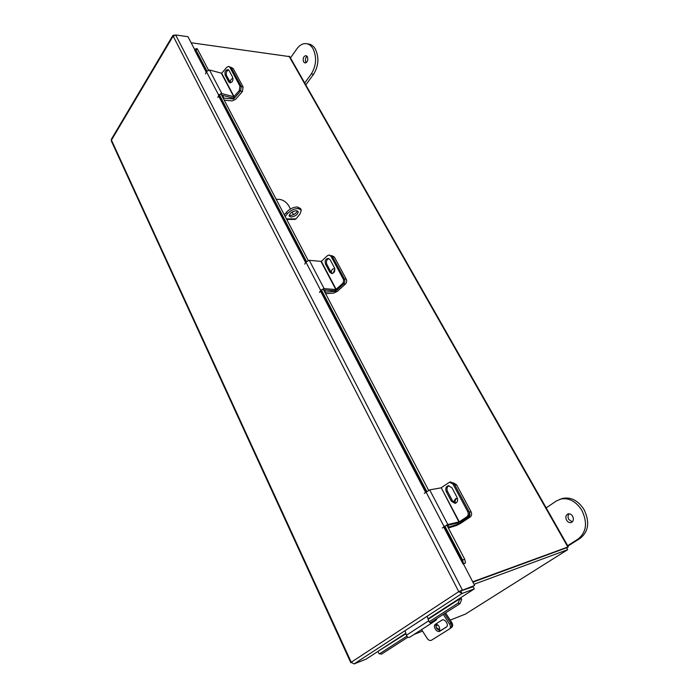 <?xml version="1.0" encoding="UTF-8"?>
<svg xmlns="http://www.w3.org/2000/svg" width="699" height="699" viewBox="0 0 699 699"><rect width="100%" height="100%" fill="white"/><g stroke="black" fill="none" stroke-linecap="round" stroke-linejoin="round"><path stroke-width="1.05" d="M450.217 620.118L465.464 614.072L567.675 549.676L566.592 547.763L472.882 582.162L566.452 547.824M472.699 581.804L568.339 546.845L289.744 56.645L191.124 42.753M566.723 547.999L568.339 546.845M111.359 141.032L111.368 139.258L172.845 35.474L174.619 35.09M194.899 49.979L187.961 36.697L175.659 34.959L172.933 36.435L111.447 140.123L351.248 662.241L350.811 662.696L351.466 662.669M175.659 34.959L462.38 590.035L458.754 591.66L474.621 585.491L443.987 526.53M460.912 590.996L474.621 585.491M377.914 651.459L366.162 659.096L354.043 663.954L351.248 662.241L458.754 591.66L462.022 593.495L474.254 588.916L428.033 618.842M460.309 591.092L473.118 586.741L474.254 588.916M172.845 35.474L458.754 591.66M354.043 663.954L462.022 593.495L460.886 591.293M428.172 619.288L459.767 598.798L459.409 598.466M459.767 598.798L461.637 599.524L460.912 597.575M405.839 633.25L377.792 651.459L405.97 633.696M407.901 637.173L381.619 654.098L379.111 653.783L378.124 651.765M461.637 599.524L459.994 603.639L430.173 622.835M379.111 653.783L381.619 654.098M459.994 603.639L458.142 603.062L429.116 621.795M406.862 636.16L379.845 653.6M458.142 603.062L459.776 598.947M206.362 71.656L194.654 50.075L206.179 72.146M463.454 564.119L465.499 562.774L463.437 563.752M194.969 49.847L195.17 49.079L195.86 49.856L206.852 70.87M195.17 49.079L196.908 48.572L197.607 49.349L208.416 69.987M220.788 93.605L308.207 260.465M323.069 288.827L428.574 490.226M446.74 524.905L464.669 559.121L465.499 562.774M463.463 563.717L462.633 560.056L464.669 559.121M219.206 94.496L306.485 261.417M321.313 289.788L426.652 491.248M444.791 525.936L462.633 560.056M325.603 293.667L333.58 293.134L337.215 291.457L345.472 283.977L343.663 283.829L335.406 291.326L335.057 290.67M324.502 289.989L325.594 292.086L335.406 291.326M325.07 292.663L325.594 292.086M333.143 273.213L334.838 269.045M331.597 255.581L334.358 257.031L346.223 279.146C346.992 280.963 346.748 282.571 345.472 283.977M334.777 268.757L334.201 268.626C332.296 268.809 331.317 270.137 331.265 272.601M336.167 289.369L321.348 261.4L309.29 260.316L324.153 288.661L335.843 289.508L342.379 283.733L343.663 283.829C344.939 282.422 345.192 280.806 344.415 278.988C345.192 280.806 344.939 282.422 343.663 283.829L337.46 289.465L334.524 290.705L323.646 289.928M334.358 257.031L332.549 256.839L344.415 278.988L346.223 279.146M224.213 100.14L232.147 100.892L235.511 99.424L242.457 91.473L240.605 90.966L233.658 98.943L233.186 98.043M222.439 95.317L223.925 98.148L233.658 98.943M223.505 98.777L223.925 98.148M232.182 81.696L232.916 80.044M230.853 67.235L233.195 68.537L243.095 86.973L242.457 91.473M233.02 78.48C231.264 78.681 230.338 80.018 230.233 82.499M234.069 96.611L221.697 73.255L209.473 69.979L221.845 93.579L233.772 96.724L239.285 90.608L240.605 90.966L241.251 86.466L240.605 90.966L235.388 96.96L232.662 97.991L221.566 95.09M233.195 68.537L231.352 67.995L241.251 86.466L243.095 86.973M221.697 73.255L226.808 67.226L228.809 66.405L229.884 67.331L239.932 86.099L241.251 86.466L231.203 67.716L229.884 67.331M230.556 82.84L226.511 75.562C225.751 72.862 226.45 70.992 228.617 69.944M228.861 66.422L231.203 67.716M228.704 81.809L229.884 82.814C232.461 82.36 233.387 80.49 232.653 77.205L229.115 70.582L227.97 69.594C225.393 70.031 224.475 71.901 225.192 75.186L228.704 81.809L230.023 82.176M239.285 90.608L239.932 86.099M221.845 93.579L218.726 95.204L217.843 97.476M205.541 73.884L206.388 71.578L209.473 69.979M321.348 261.4L327.412 255.694L329.22 255.004L331.073 256.367L343.13 278.875L344.415 278.988L332.366 256.507L331.073 256.367M332.392 273.519L331.02 272.199L326.809 264.292C325.891 261.505 326.582 259.582 328.862 258.534M329.281 255.013L332.366 256.507M329.718 272.086L331.763 273.562C334.463 272.925 335.345 270.985 334.41 267.743L330.173 259.801L328.189 258.359C325.489 258.971 324.598 260.902 325.516 264.161L329.718 272.086L331.02 272.199M342.379 283.733C343.646 282.317 343.899 280.701 343.13 278.875M324.153 288.661L320.727 290.435L319.487 292.418M304.72 264.1L305.909 262.073L309.29 260.316M448.356 527.99L456.22 525.596L460.187 523.638L470.182 517.015L468.479 517.4L458.474 524.04L457.862 522.896M447.823 525.229L448.775 527.046L458.474 524.04M448.111 527.527L448.775 527.046M455.355 503.149C454.778 501.104 455.215 499.549 456.665 498.501M453.441 482.86L456.596 484.809L471.074 511.79C472.026 513.975 471.72 515.713 470.182 517.015M457.565 498.78L455.748 498.527L453.363 502.065M468.479 517.4C470.016 516.089 470.313 514.35 469.37 512.166L471.074 511.79M456.596 484.809L454.874 485.115L469.37 512.166M439.54 629.808L436.062 627.344M445.578 612.918L451.834 622.626C452.969 624.661 452.935 626.217 451.737 627.291L451.187 627.676M439.147 630.454C440.248 627.658 439.225 625.518 436.089 624.024M440.886 487.885L429.675 489.877L447.841 524.521L459.287 521.83L441.226 487.727L458.937 521.996M447.011 525.412L457.347 523.053L460.51 521.55L468.024 516.552L466.81 516.832L459.287 521.83M441.226 487.727L449.588 482.179L452.987 484.11L467.701 511.589L468.924 511.319C469.868 513.503 469.571 515.25 468.024 516.552M455.722 503.184L452.637 501.052L447.517 491.414C446.478 488.819 446.949 486.897 448.95 485.656M449.64 482.17L450.82 481.969L454.219 483.891L468.924 511.319M451.405 501.297L455.145 503.376C457.539 502.363 458.186 500.379 457.076 497.426L451.912 487.745L448.286 485.7C445.848 486.679 445.184 488.662 446.285 491.642L451.405 501.297L452.637 501.052M466.81 516.832C468.347 515.521 468.645 513.774 467.701 511.589M447.841 524.521L442.318 527.99M424.284 493.398L429.675 489.877M436.604 619.725L431.956 622.931C430.601 623.429 429.501 622.73 428.653 620.834L427.5 617.13M443.751 615.129L449.632 624.251L450.89 623.359L444.503 613.608M449.632 624.251C450.759 626.295 450.733 627.859 449.536 628.934L431.414 640.267C429.964 640.896 428.557 640.267 427.176 638.388L421.593 629.598M446.74 626.758L441.13 630.297C436.997 630.183 435.398 627.99 436.342 623.7M450.89 623.359C452.026 625.395 451.991 626.959 450.794 628.034L449.658 628.838M435.433 624.277L435.416 624.294C432.34 626.068 436.954 633.25 439.863 631.188L446.355 627.108C449.457 625.273 444.756 618.073 441.847 620.188L435.433 624.277M409.658 637.261L431.895 622.975L409.658 637.261C408.312 637.759 407.237 637.077 406.425 635.216L405.333 631.564M414.026 634.456L422.537 631.083M435.713 625.867L437.932 624.985M567.675 549.676L474.001 584.303M297.433 210.88C296.227 213.466 293.851 215.004 290.303 215.493L289.141 215.292M291.125 217.057L289.176 216.105C289.526 213.3 291.902 211.491 296.297 210.679L298.228 211.631C297.879 214.436 295.52 216.244 291.125 217.057M276.157 199.285L279.058 199.337C283.121 199.783 286.38 201.976 288.836 205.925L290.452 208.975M292.06 212.033L293.466 214.698M285.166 216.48L287.272 213.859C290.303 210.582 293.903 208.791 298.071 208.494L301.295 210.084L300.072 213.903L295.983 218.901L295.022 219.416L286.712 219.434M287.272 213.859L286.441 212.278L284.336 214.899M286.441 212.278C289.473 209.001 293.064 207.21 297.232 206.913L300.456 208.512L301.059 209.639M572.638 516.246C573.966 519.208 573.503 521.305 571.275 522.52C569.449 522.966 567.894 522.197 566.601 520.213C565.29 517.234 565.753 515.146 568.007 513.94C569.816 513.512 571.363 514.281 572.638 516.246M572.28 521.917L568.803 519.471C567.684 517.208 567.815 515.312 569.187 513.8M567.911 546.085L580.397 538.186C588.663 531.327 589.869 521.76 583.997 509.492C577.898 500.274 570.62 496.622 562.162 498.536L556.378 500.947L546.199 507.876M567.667 545.657L578.204 538.973C586.487 532.105 587.684 522.52 581.804 510.218C575.705 500.973 568.418 497.312 559.951 499.226M307.062 56.226C305.376 57.842 305 59.843 305.926 62.211L306.249 62.665M307.368 56.663L305.961 55.597C303.418 56.357 302.632 58.454 303.619 61.905L305.035 62.98C307.577 62.22 308.355 60.114 307.368 56.663M290.478 57.938L296.83 48.895C299.653 45.024 302.85 43.277 306.424 43.679C309.08 44.116 311.282 45.802 313.038 48.738C316.935 57.213 316.341 65.636 311.256 74.015L304.712 82.989M306.424 43.679L308.74 44.028C311.396 44.465 313.598 46.151 315.354 49.07C319.26 57.536 318.657 65.942 313.563 74.304L305.804 84.911M289.01 56.173L567.815 546.933M218.507 95.763L305.62 262.571M320.422 290.915L425.525 492.201M443.62 526.845L463.018 563.988M425.874 491.86L320.684 290.496M305.865 262.142L218.7 95.282M197.607 49.349L195.86 49.856M334.716 290.705L335.109 291.466M232.846 98.035L233.387 99.057M221.408 73.369L233.772 96.724M206.388 71.578L218.726 95.204M226.511 75.562L225.192 75.186M321.033 261.531L335.843 289.508M305.909 262.073L320.727 290.435M326.809 264.292L325.516 264.161M457.522 523.001L458.151 524.198M450.864 623.316L451.834 622.626M454.219 483.891L452.987 484.11M425.936 491.808L444.048 526.478M447.517 491.414L446.285 491.642M428.653 620.834L406.425 635.216M441.13 630.297L439.863 631.188M295.983 218.901L286.441 218.909M580.397 538.186L578.204 538.973M311.256 74.015L313.563 74.304M350.811 662.696L111.298 140.901M451.737 627.291L451.178 627.685M450.794 628.034L449.614 628.873"/></g></svg>
